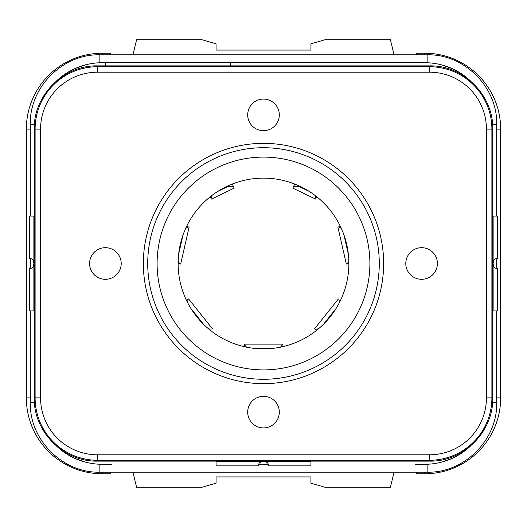 <?xml version="1.0" encoding="UTF-8"?>
<svg xmlns="http://www.w3.org/2000/svg" width="527" height="527" viewBox="0 0 527 527"><rect width="100%" height="100%" fill="white"/><g stroke="black" fill="none" stroke-linecap="round" stroke-linejoin="round"><path stroke-width="0.79" d="M56.652 80.835A66.402 66.402 0 0 1 102.238 62.713L424.762 62.713A66.402 66.402 0 0 1 470.347 80.835M470.347 446.165A66.402 66.402 0 0 1 424.762 464.287L415.632 464.287M268.243 464.287L258.757 464.287L268.243 464.287M111.368 464.287L102.238 464.287A66.402 66.402 0 0 1 56.652 446.165M33.873 216.07L33.873 263.5C33.544 266.418 32.628 267.999 31.133 268.243L29.512 268.243L29.512 310.93L33.873 310.93L33.873 263.5C33.544 260.582 32.628 259.001 31.133 258.757L29.512 258.757L29.512 216.07L34.255 216.07M33.873 310.93L34.255 310.93M493.127 216.07L497.488 216.07L497.488 258.757L495.867 258.757C494.372 259.001 493.456 260.582 493.127 263.5L493.127 216.07L492.745 216.07M495.867 268.243C494.372 267.999 493.456 266.418 493.127 263.5L493.127 310.93L497.488 310.93L497.488 268.243L495.867 268.243M492.745 310.93L493.127 310.93M216.07 461.507L263.5 461.507C266.418 461.836 267.999 462.752 268.243 464.247L268.243 465.868L310.93 465.868L310.93 461.507L263.5 461.507C260.582 461.836 259.001 462.752 258.757 464.247L258.757 465.868L216.07 465.868L216.07 461.125M310.93 461.507L310.93 461.125M294.745 184.048L292.788 188.113L315.581 199.087L315.897 198.415L315.067 195.458M294.231 185.109L295.627 184.397M309.263 191.426L300.291 187.105C296.49 185.899 294.092 186.011 293.111 187.441M316.694 196.769L315.581 199.087M316.707 196.736L315.897 198.415M340.396 226.491L337.886 227.065L340.429 226.478M341.312 228.369L338.611 226.9M348.874 263.474L347.056 263.889L348.848 261.392M348.38 254.343L343.947 234.917M337.886 227.065L346.331 264.053L347.056 263.889M339.48 302.432L338.947 299.402M316.753 330.231L315.291 329.065L318.361 328.914M316.72 330.212L315.291 329.065M323.578 324.158L336.002 308.578M280.436 347.174L282.472 344.869M244.528 346.74L244.528 344.869L246.564 347.174M253.54 348.288L273.46 348.288M244.528 346.707L244.528 344.869M186.591 300.568L188.633 298.941L212.289 328.604L211.709 329.065L208.639 328.914M186.617 300.542L188.053 299.402L187.52 302.432M190.998 308.578L203.422 324.158M186.604 226.491L189.114 227.065L180.669 264.053L178.126 263.474M178.152 261.392L179.944 263.889M186.571 226.478L188.389 226.9L185.688 228.369M183.053 234.917L178.62 254.343M189.114 227.065L188.389 226.9M233.099 185.794L234.212 188.113L211.419 199.087L210.293 196.736M211.933 195.458L211.103 198.415M231.373 184.397L232.769 185.109L233.889 187.441C232.908 186.011 230.51 185.899 226.709 187.105L217.737 191.426M232.255 184.048L232.842 185.26M234.212 188.113L233.889 187.441M416.587 54.808L416.778 53.227L424.762 53.227A75.888 75.888 0 0 1 500.65 129.115L500.65 397.885A75.888 75.888 0 0 1 424.762 473.773L416.778 473.773L416.587 472.192M59.94 77.93L61.942 76.336M64.004 74.827L66.125 73.391M75.104 68.51L84.728 65.065M87.205 64.439L89.709 63.905M92.232 63.471L94.768 63.135M97.884 62.858L99.866 62.753L99.866 54.808C62.7 53.853 29.347 87.199 30.302 124.372L34.433 124.372M100.94 62.726L102.238 62.713M102.238 464.287L97.884 464.142M94.768 463.865L92.232 463.529M89.709 463.095L87.205 462.561M84.728 461.935L75.104 458.49M66.125 453.609L64.004 452.173M61.942 450.664L59.94 449.07M429.116 464.142L424.762 464.287M467.06 449.07L465.058 450.664M462.996 452.173L460.875 453.609M451.896 458.49L442.272 461.935M439.795 462.561L437.291 463.095M434.768 463.529L432.232 463.865M99.866 54.808L427.133 54.808L427.133 62.753L429.116 62.858M432.232 63.135L434.768 63.471M437.291 63.905L439.795 64.439M442.272 65.065L451.896 68.51M460.875 73.391L462.996 74.827M465.058 76.336L467.06 77.93M424.762 62.713L426.06 62.726M230.299 62.713L230.299 65.875M97.495 454.801L429.505 454.801A56.916 56.916 0 0 0 486.421 397.885L486.421 129.115A56.916 56.916 0 0 0 429.505 72.199L97.495 72.199A56.916 56.916 0 0 0 40.579 129.115L40.579 397.885A56.916 56.916 0 0 0 97.495 454.801L97.495 461.125C63.708 461.995 33.385 431.679 34.255 397.885L35.105 397.885A62.39 62.39 0 0 0 97.495 460.275L429.505 460.275A62.39 62.39 0 0 0 491.895 397.885L491.895 129.115A62.39 62.39 0 0 0 429.505 66.725L97.495 66.725A62.39 62.39 0 0 0 35.105 129.115L35.105 397.885L40.579 397.885M157.099 263.5A106.401 106.401 0 0 1 263.5 157.099A106.401 106.401 0 0 1 369.901 263.5A106.401 106.401 0 0 1 263.5 369.901A106.401 106.401 0 0 1 157.099 263.5M178.126 263.5A85.374 85.374 0 0 0 263.5 348.874A85.374 85.374 0 0 0 348.874 263.5A85.374 85.374 0 0 0 263.5 178.126A85.374 85.374 0 0 0 178.126 263.5M279.31 114.886A15.81 15.81 0 0 0 263.5 99.076A15.81 15.81 0 0 0 247.69 114.886A15.81 15.81 0 0 0 263.5 130.696A15.81 15.81 0 0 0 279.31 114.886M121.21 263.5A15.81 15.81 0 0 0 105.4 247.69A15.81 15.81 0 0 0 89.59 263.5A15.81 15.81 0 0 0 105.4 279.31A15.81 15.81 0 0 0 121.21 263.5M437.41 263.5A15.81 15.81 0 0 0 421.6 247.69A15.81 15.81 0 0 0 405.79 263.5A15.81 15.81 0 0 0 421.6 279.31A15.81 15.81 0 0 0 437.41 263.5M279.31 412.114A15.81 15.81 0 0 0 263.5 396.304A15.81 15.81 0 0 0 247.69 412.114A15.81 15.81 0 0 0 263.5 427.924A15.81 15.81 0 0 0 279.31 412.114M105.4 62.713L105.4 65.875M110.413 54.808L110.222 53.227L102.238 53.227A75.888 75.888 0 0 0 26.35 129.115L26.35 397.885A75.888 75.888 0 0 0 102.238 473.773L110.222 473.773L110.413 472.192M132.956 472.192L136.579 487.212L202.157 487.212L216.07 483.18L216.07 476.935L310.93 476.935L310.93 483.18L324.843 487.212L390.421 487.212L394.044 472.192M132.956 54.808L136.579 39.788L202.157 39.788L216.07 43.82L216.07 50.065L310.93 50.065L310.93 43.82L324.843 39.788L390.421 39.788L394.044 54.808M300.542 186.578L300.291 187.105M226.709 187.105L226.458 186.578M427.133 54.808C464.313 53.853 497.659 87.205 496.697 124.372L492.567 124.372M496.697 310.93L496.697 402.628L492.567 402.628M496.697 402.628C497.653 439.808 464.3 473.154 427.133 472.192L427.133 464.247M427.133 472.192L99.866 472.192L99.866 464.247M99.866 472.192C62.693 473.154 29.341 439.795 30.302 402.628L34.433 402.628M40.579 129.115L34.255 129.115L34.255 397.885M97.495 72.199L97.495 65.875C63.701 65.005 33.385 95.328 34.255 129.115M429.505 72.199L429.505 65.875L97.495 65.875M486.421 129.115L492.745 129.115C493.615 95.321 463.292 65.005 429.505 65.875M486.421 397.885L492.745 397.885L492.745 129.115M429.505 454.801L429.505 461.125C463.299 461.995 493.615 431.672 492.745 397.885M383.649 263.5A120.149 120.149 0 0 0 263.5 143.351A120.149 120.149 0 0 0 143.351 263.5A120.149 120.149 0 0 0 263.5 383.649A120.149 120.149 0 0 0 383.649 263.5M379.275 263.5A115.775 115.775 0 0 0 263.5 147.725A115.775 115.775 0 0 0 147.725 263.5A115.775 115.775 0 0 0 263.5 379.275A115.775 115.775 0 0 0 379.275 263.5M102.238 54.808L102.238 53.227M30.302 129.115L26.35 129.115M30.302 397.885L26.35 397.885M102.238 472.192L102.238 473.773M424.762 472.192L424.762 473.773M496.697 397.885L500.65 397.885M496.697 129.115L500.65 129.115M424.762 54.808L424.762 53.227M314.711 328.604L338.367 298.941M244.528 344.131L282.472 344.131M496.697 124.372L496.697 216.07M496.697 258.757L496.697 268.243M30.302 402.628L30.302 310.93M30.302 268.243L30.302 258.757M30.302 216.07L30.302 124.372M97.495 461.125L429.505 461.125"/></g></svg>
